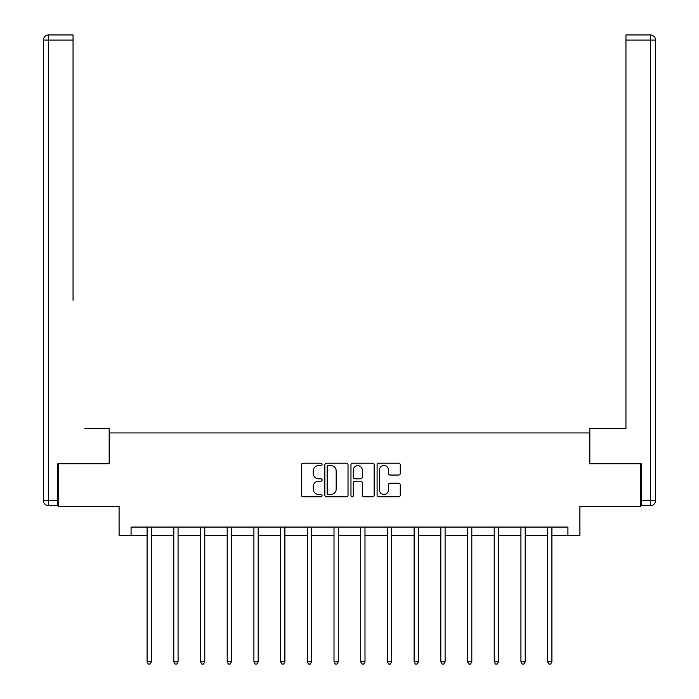 <?xml version="1.0" encoding="UTF-8"?>
<svg xmlns="http://www.w3.org/2000/svg" width="699" height="699" viewBox="0 0 699 699"><rect width="100%" height="100%" fill="white"/><g stroke="black" fill="none" stroke-linecap="round" stroke-linejoin="round"><path stroke-width="1.05" d="M322.117 464.381A1.18 1.18 0 0 0 320.937 463.201L303.086 463.201A1.678 1.678 0 0 0 301.409 464.879L301.409 495.128A1.678 1.678 0 0 0 303.086 496.806L320.937 496.806A1.18 1.18 0 0 0 322.117 495.626A1.18 1.18 0 0 0 320.937 494.455L318.63 494.455A5.374 5.374 0 0 1 313.248 489.073L313.248 486.556A5.374 5.374 0 0 1 318.63 481.183L320.937 481.183A1.18 1.18 0 0 0 322.117 480.003A1.18 1.18 0 0 0 320.937 478.824L318.63 478.824A5.374 5.374 0 0 1 313.248 473.45L313.248 470.934A5.374 5.374 0 0 1 318.63 465.551L320.937 465.551A1.18 1.18 0 0 0 322.117 464.381M398.605 475.049A1.678 1.678 0 0 0 400.282 473.363L400.282 464.879A1.678 1.678 0 0 0 398.605 463.201L378.779 463.201A1.678 1.678 0 0 0 377.093 464.879L377.093 495.128A1.678 1.678 0 0 0 378.779 496.806L398.605 496.806A1.678 1.678 0 0 0 400.282 495.128L400.282 484.879A1.678 1.678 0 0 0 398.605 483.192L390.121 483.192A1.678 1.678 0 0 0 388.434 484.879L388.434 489.955A4.491 4.491 0 0 1 383.943 494.455A4.491 4.491 0 0 1 379.452 489.955L379.452 470.051A4.491 4.491 0 0 1 383.943 465.551A4.491 4.491 0 0 1 388.434 470.051L388.434 473.363A1.678 1.678 0 0 0 390.121 475.049L398.605 475.049M131.08 535.635L131.08 527.072L567.92 527.072L567.92 535.635L579.899 535.635L579.899 506.539L640.668 506.539L640.668 463.743L589.659 463.743L589.659 432.934L109.341 432.934L109.341 463.743L58.332 463.743L58.332 506.539L119.101 506.539L119.101 535.635L147.087 535.635M348.032 464.879A1.678 1.678 0 0 0 346.346 463.201L326.52 463.201A1.678 1.678 0 0 0 324.843 464.879L324.843 495.128A1.678 1.678 0 0 0 326.52 496.806L346.346 496.806A1.678 1.678 0 0 0 348.032 495.128L348.032 464.879M352.654 463.201L372.48 463.201A1.678 1.678 0 0 1 374.157 464.879L374.157 495.128A1.678 1.678 0 0 1 372.48 496.806L363.996 496.806A1.678 1.678 0 0 1 362.309 495.128L362.309 482.86A1.678 1.678 0 0 0 360.632 481.183L355.005 481.183A1.678 1.678 0 0 0 353.318 482.86L353.318 495.626A1.18 1.18 0 0 1 352.147 496.806A1.18 1.18 0 0 1 350.968 495.626L350.968 464.879A1.678 1.678 0 0 1 352.654 463.201M151.368 535.635L173.789 535.635M178.07 535.635L200.491 535.635M204.772 535.635L227.192 535.635M231.474 535.635L253.903 535.635M258.176 535.635L280.605 535.635M284.877 535.635L307.307 535.635M311.588 535.635L334.008 535.635M338.29 535.635L360.71 535.635M364.992 535.635L387.412 535.635M391.693 535.635L414.123 535.635M418.395 535.635L440.824 535.635M445.097 535.635L467.526 535.635M471.808 535.635L494.228 535.635M498.509 535.635L520.93 535.635M525.211 535.635L547.632 535.635M551.913 535.635L567.92 535.635M328.373 465.551A1.18 1.18 0 0 0 327.193 466.731L327.193 493.276A1.18 1.18 0 0 0 328.373 494.455L330.81 494.455A5.374 5.374 0 0 0 336.184 489.073L336.184 470.934A5.374 5.374 0 0 0 330.81 465.551L328.373 465.551M362.309 470.13A4.491 4.491 0 0 0 357.818 465.639A4.491 4.491 0 0 0 353.318 470.13L353.318 477.146A1.678 1.678 0 0 0 355.005 478.824L360.632 478.824A1.678 1.678 0 0 0 362.309 477.146L362.309 470.13M151.587 527.072L151.491 527.326A1.713 1.713 0 0 0 151.368 527.963L151.368 661.822L147.087 661.822L147.087 527.963A1.713 1.713 0 0 0 146.965 527.326L146.86 527.072M151.368 661.822L150.084 664.05L148.371 664.05L147.087 661.822M109.175 463.743L109.175 428.653L84.867 428.653M73.054 40.088L48.572 40.088L48.572 34.95L73.054 34.95L73.054 300.273M48.572 505.683L48.572 500.545L43.443 500.545A5.138 5.138 0 0 0 48.572 505.683L57.816 505.683L48.572 505.683A5.138 5.138 0 0 1 43.443 500.545L43.443 40.088A5.138 5.138 0 0 1 48.572 34.95A5.138 5.138 0 0 0 43.443 40.088L48.572 40.088L48.572 500.545L57.816 500.545L57.816 463.743L58.332 463.743M57.816 500.545L57.816 505.683M614.133 428.653L625.946 428.653L625.946 34.95L650.428 34.95L636.903 34.95M589.825 463.743L589.825 428.653L625.946 428.653L625.946 300.273M641.184 500.545L650.428 500.545L650.428 505.683A5.138 5.138 0 0 0 655.557 500.545L655.557 40.088L655.557 500.545A5.138 5.138 0 0 1 650.428 505.683L641.184 505.683L641.184 463.743L640.668 463.743M650.428 34.95A5.138 5.138 0 0 1 655.557 40.088A5.138 5.138 0 0 0 650.428 34.95A5.138 5.138 0 0 1 655.557 40.088A5.138 5.138 0 0 0 650.428 34.95L650.428 40.088L625.946 40.088M178.297 527.072L178.193 527.326A1.713 1.713 0 0 0 178.07 527.963L178.07 661.822L173.789 661.822L173.789 527.963A1.713 1.713 0 0 0 173.667 527.326L173.562 527.072M178.07 661.822L176.786 664.05L175.073 664.05L173.789 661.822M204.999 527.072L204.894 527.326A1.713 1.713 0 0 0 204.772 527.963L204.772 661.822L200.491 661.822L200.491 527.963A1.713 1.713 0 0 0 200.368 527.326L200.272 527.072M204.772 661.822L203.488 664.05L201.775 664.05L200.491 661.822M231.701 527.072L231.596 527.326A1.713 1.713 0 0 0 231.474 527.963L231.474 661.822L227.192 661.822L227.192 527.963A1.713 1.713 0 0 0 227.07 527.326L226.974 527.072M231.474 661.822L230.189 664.05L228.477 664.05L227.192 661.822M258.403 527.072L258.298 527.326A1.713 1.713 0 0 0 258.176 527.963L258.176 661.822L253.903 661.822L253.903 527.963A1.713 1.713 0 0 0 253.772 527.326L253.676 527.072M258.176 661.822L256.891 664.05L255.179 664.05L253.903 661.822M285.105 527.072L285.009 527.326A1.713 1.713 0 0 0 284.877 527.963L284.877 661.822L280.605 661.822L280.605 527.963A1.713 1.713 0 0 0 280.482 527.326L280.378 527.072M284.877 661.822L283.602 664.05L281.889 664.05L280.605 661.822M311.806 527.072L311.71 527.326A1.713 1.713 0 0 0 311.588 527.963L311.588 661.822L307.307 661.822L307.307 527.963A1.713 1.713 0 0 0 307.184 527.326L307.079 527.072M311.588 661.822L310.304 664.05L308.591 664.05L307.307 661.822M338.517 527.072L338.412 527.326A1.713 1.713 0 0 0 338.29 527.963L338.29 661.822L334.008 661.822L334.008 527.963A1.713 1.713 0 0 0 333.886 527.326L333.781 527.072M338.29 661.822L337.005 664.05L335.293 664.05L334.008 661.822M365.219 527.072L365.114 527.326A1.713 1.713 0 0 0 364.992 527.963L364.992 661.822L360.71 661.822L360.71 527.963A1.713 1.713 0 0 0 360.588 527.326L360.483 527.072M364.992 661.822L363.707 664.05L361.995 664.05L360.71 661.822M391.921 527.072L391.816 527.326A1.713 1.713 0 0 0 391.693 527.963L391.693 661.822L387.412 661.822L387.412 527.963A1.713 1.713 0 0 0 387.29 527.326L387.194 527.072M391.693 661.822L390.409 664.05L388.696 664.05L387.412 661.822M418.622 527.072L418.518 527.326A1.713 1.713 0 0 0 418.395 527.963L418.395 661.822L414.123 661.822L414.123 527.963A1.713 1.713 0 0 0 413.991 527.326L413.895 527.072M418.395 661.822L417.111 664.05L415.398 664.05L414.123 661.822M445.324 527.072L445.228 527.326A1.713 1.713 0 0 0 445.097 527.963L445.097 661.822L440.824 661.822L440.824 527.963A1.713 1.713 0 0 0 440.702 527.326L440.597 527.072M445.097 661.822L443.821 664.05L442.109 664.05L440.824 661.822M472.026 527.072L471.93 527.326A1.713 1.713 0 0 0 471.808 527.963L471.808 661.822L467.526 661.822L467.526 527.963A1.713 1.713 0 0 0 467.404 527.326L467.299 527.072M471.808 661.822L470.523 664.05L468.811 664.05L467.526 661.822M498.728 527.072L498.632 527.326A1.713 1.713 0 0 0 498.509 527.963L498.509 661.822L494.228 661.822L494.228 527.963A1.713 1.713 0 0 0 494.106 527.326L494.001 527.072M498.509 661.822L497.225 664.05L495.512 664.05L494.228 661.822M525.438 527.072L525.333 527.326A1.713 1.713 0 0 0 525.211 527.963L525.211 661.822L520.93 661.822L520.93 527.963A1.713 1.713 0 0 0 520.807 527.326L520.703 527.072M525.211 661.822L523.927 664.05L522.214 664.05L520.93 661.822M552.14 527.072L552.035 527.326A1.713 1.713 0 0 0 551.913 527.963L551.913 661.822L547.632 661.822L547.632 527.963A1.713 1.713 0 0 0 547.509 527.326L547.413 527.072M551.913 661.822L550.629 664.05L548.916 664.05L547.632 661.822M655.557 500.545L650.428 500.545L650.428 40.088L655.557 40.088"/></g></svg>
